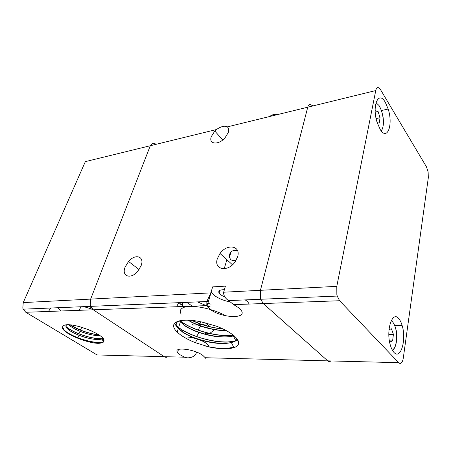 <?xml version="1.0" encoding="UTF-8"?>
<svg xmlns="http://www.w3.org/2000/svg" width="451" height="451" viewBox="0 0 451 451"><rect width="100%" height="100%" fill="white"/><g stroke="black" fill="none" stroke-linecap="round" stroke-linejoin="round"><path stroke-width="0.68" d="M207.471 300.095L210.859 292.879L212.635 286.887L225.404 286.137L223.662 292.214C223.47 294.774 224.525 297.119 226.819 299.255L233.691 304.634L239.03 308.01L241.415 310.677C247.148 319.533 219.958 317.786 209.704 308.969L206.744 305.626L206.941 301.499L207.471 300.095M23.243 302.598L85.34 161.621L150.318 145.724L90.64 299.103L90.285 305.18L90.657 306.353L93.306 309.798L164.26 356.679L97.117 354.96L25.808 312.284L93.306 309.798L90.657 306.353L90.285 305.18L90.64 299.103L23.243 302.598L22.826 308.106L23.193 309.172L25.808 312.284M196.506 352.09L196.084 353.516C195.086 355.489 193.389 356.769 190.982 357.361C188.681 358.043 186.522 357.993 184.504 357.198L180.118 354.813L177.553 352.473C172.75 346.588 194.178 348.877 202.758 355.332L205.216 357.728C205.707 358.494 205.898 358.5 205.808 357.744M125.102 267.11L128.546 261.467C135.255 253.389 144.788 256.269 141.129 265.639L137.826 271.214C130.829 279.789 121.229 276.401 125.102 267.11M211.333 136.535L214.794 131.049L216.373 129.555C221.103 126.398 224.75 125.508 227.321 126.878C228.73 128.078 229.057 129.95 228.285 132.504L225.01 137.865C218.38 145.493 208.306 144.303 211.333 136.535M330.882 360.941C329.839 361.787 328.79 361.764 327.73 360.862L263.254 303.546L260.723 299.255L260.34 297.801L260.441 290.309L307.751 107.197C308.219 105.483 308.986 104.525 310.051 104.322L312.96 105.923M183.923 337.151C189.313 336.198 201.208 339.485 206.231 343.324L208.542 345.613L208.971 346.802M206.829 325.91L206.169 325.16L202.11 324.472M201.794 324.495L198.068 324.883M197.617 324.934C192.932 325.109 191.314 325.002 192.774 324.607M278.07 114.464C274.259 114.086 271.553 114.746 269.952 116.448M237.643 250.914C231.961 249.606 229.232 251.754 229.463 257.346L230.596 259.477C231.915 260.458 233.691 260.83 235.935 260.593M229.553 301.849C223.042 300.417 217.794 298.134 213.808 294.999L211.124 291.977M237.181 338.983C236.2 340.606 234.278 341.813 231.408 342.597C222.18 344.547 210.865 343.363 197.465 339.039C191.596 337.044 186.697 334.777 182.773 332.235L177.412 327.578C175.135 324.444 175.89 322.177 179.684 320.779M201.839 322.025L216.012 326.056C231.357 331.609 240.817 339.924 238.263 344.57C235.817 349.266 223.07 350.015 208.819 346.898L195.334 342.67C182.289 337.54 172.834 330.262 173.646 325.244C174.351 320.221 186.466 318.519 201.839 322.025M237.147 338.932C232.366 347.71 197.403 342.14 182.835 332.032L177.474 327.37C175.495 324.669 175.811 322.589 178.427 321.118M234.108 335.741L233.404 335.967C224.079 338.12 212.607 336.965 198.998 332.5C193.316 330.527 188.574 328.283 184.775 325.774L179.357 320.898M233.951 335.612C222.732 339.603 196.636 333.74 184.837 325.566L179.464 321.05M181.189 314.116C179.577 311.461 180.101 309.392 182.751 307.909M183.089 307.745C189.781 304.154 211.384 307.819 225.833 315.83M226.075 330.465C214.022 330.617 197.656 325.972 188.321 320.142M226.441 330.662C218.149 330.668 209.518 329.123 200.548 326.028C195.638 324.292 191.427 322.324 187.915 320.131M182.621 306.511C182.052 304.961 182.277 303.619 183.303 302.486M206.992 301.341L208.356 301.663M182.762 306.505C182.136 304.972 182.277 303.636 183.185 302.491M207.065 301.133L208.418 301.448M210.048 294.909L210.341 294.977M245.688 299.887L245.834 300.203M245.53 299.892L245.784 300.405M208.492 301.2L207.212 300.732M225.201 297.299L220.432 294.672L219.073 293.144C218.064 290.805 219.829 289.666 224.378 289.722M217.371 258.637L220.032 253.479C227.05 243.343 241.167 245.626 237.615 256.777L235.146 261.789C227.856 272.618 213.475 269.687 217.371 258.637M234.469 347.479L225.917 348.595C220.708 348.691 215.009 348.127 208.819 346.898M235.411 347.078L225.951 348.471C219.541 348.578 212.534 347.727 204.929 345.917M234.159 341.396L227.699 342.083C209.23 342.895 180.654 332.624 174.368 323.598M234.531 341.204L227.727 341.959C217.934 342.089 207.556 340.274 196.591 336.514C185.677 332.584 178.292 328.249 174.436 323.514M237.936 340.189L235.033 341.091M237.981 340.279L234.723 341.277M233.567 335.29L229.458 335.634C213.56 336.384 189.781 328.942 179.96 320.717M233.443 335.194L229.491 335.516C219.581 335.707 209.117 333.875 198.102 330.025C190.497 327.279 184.498 324.168 180.107 320.689M206.581 302.858L207.905 303.179M206.558 302.987L211.107 304.183M223.251 329.055C211.976 327.933 201.434 325.036 191.613 320.357M222.935 328.903C215.082 328.153 207.297 326.377 199.573 323.587L191.957 320.39M177.057 306.714C177.074 305.045 178.038 303.686 179.955 302.627M209.354 296.29L209.907 296.425M209.287 296.408L209.873 296.555M180.434 304.267L179.656 302.897M180.468 304.149L179.729 302.852M218.746 291.724L219.417 291.949M218.729 291.859L219.383 292.079M192.357 306.156L186.72 302.345M246.353 299.859L249.189 303.974M210.296 306.945L206.851 305.829M206.321 305.637L197.482 301.899M204.004 304.65L197.724 301.888M207.285 327.866L206.913 326.056M205.211 333.915L209.563 333.481M209.76 333.402L214.411 329.89L213.971 329.551M393.932 352.372C392.517 350.844 391.338 348.499 390.403 345.342C385.65 330.295 392.432 310.108 398.853 318.756C400.155 320.295 401.238 322.51 402.1 325.397C406.695 339.451 400.742 360.259 393.932 352.372M380.21 129.471L377.064 122.26C371.692 105.607 378.603 90.02 385.312 102.338L388.176 109.035C393.373 124.701 387.319 141.321 380.21 129.471M336.796 286.351L260.441 290.309L260.34 297.801L260.723 299.255L263.254 303.546L339.609 300.732L337.224 296.065L336.846 294.48L336.796 286.351L375.756 90.561C376.145 88.746 376.805 87.759 377.752 87.59C378.705 87.505 379.669 88.261 380.644 89.862L426.443 166.814L428.129 171.921L428.315 177.711L403.324 357.818C402.985 360.112 402.377 361.758 401.486 362.745C400.584 363.664 399.648 363.641 398.684 362.677L339.609 300.732M375.243 112.164L378.085 111.527L380.052 117.728L379.223 123.157L377.177 122.621M375.187 111.093L375.255 110.692L378.085 111.527M380.052 117.728L376.128 118.579M389.016 329.63L391.429 328.79L393.407 334.321L392.607 340.894L389.805 341.982L389.41 340.894M392.607 340.894L389.41 340.877M393.407 334.321L388.841 334.332M398.684 362.677L327.73 360.862L263.254 303.546L233.691 304.634M223.662 292.214L260.441 290.309L307.751 107.197L375.756 90.561M48.466 311.449L50.698 308.022M78.959 310.327L81.163 306.753M167.919 356.775C166.678 357.463 165.461 357.434 164.26 356.679L93.306 309.798L206.744 305.626M210.859 292.879L90.64 299.103L150.318 145.724L153.086 143.119L156.407 144.23M103.065 341.768L102.986 341.852C98.515 347.901 60.118 333.639 62.571 326.851L63.247 325.91C69.465 320.125 110.766 336.598 103.065 341.768C103.854 340.866 103.769 339.688 102.811 338.233L102.777 338.182M102.986 341.852L103.482 341.086M66.697 324.951C65.581 325.678 65.66 326.772 66.94 328.243C71.044 333.261 89.721 340.105 99.231 339.513L103.149 338.797L99.231 339.513C93.374 339.58 86.677 338.182 79.128 335.324C73.209 332.968 69.144 330.611 66.934 328.255L66.934 328.243C65.649 326.778 65.575 325.673 66.714 324.951M68.913 324.895C73.592 329.856 90.837 336.102 100.15 335.724M68.896 324.895C71.219 327.133 75.063 329.331 80.447 331.491C87.748 334.298 94.321 335.707 100.161 335.736M78.84 326.411L91.113 330.628M78.773 326.394L91.17 330.656M91.158 307.413L88.058 306.466M92.63 309.273L83.773 306.641M70.418 324.968L80.098 329.923C86.558 332.494 92.782 334.101 98.769 334.743M70.204 324.957C76.766 329.518 89.749 334.095 98.955 334.868M65.959 326.592C71.698 332.342 91.446 339.349 101.701 338.78L103.093 338.684M65.925 326.411C68.597 328.903 72.882 331.344 78.79 333.74C87.381 337.066 95.031 338.712 101.734 338.678L103.037 338.588M63.258 329.134L63.676 329.647C68.372 335.375 89.507 343.155 100.291 342.591L102.236 342.439M62.638 326.676L63.721 329.54C66.229 332.218 70.818 334.896 77.487 337.579C86.062 340.86 93.673 342.495 100.331 342.489L103.55 342.106M64.775 325.267L65.215 325.814M177.153 332.15L178.269 328.593M178.331 328.384L178.568 327.635M178.607 327.511L180.31 322.082M180.372 321.873L180.58 321.208M180.62 321.089L180.789 320.56M184.504 357.198L164.26 356.679M327.73 360.862L205.216 357.728M227.321 126.878L307.751 107.197M150.318 145.724L216.373 129.555M392.336 350.123C394.411 348.826 395.769 345.725 396.418 340.804C397.077 332.161 395.713 325.729 392.325 321.495L391.214 320.672M383.057 125.423C383.756 118.038 382.414 111.403 379.02 105.506L375.976 102.704M60.581 310.508L57.717 307.729M139.083 269.58L128.546 261.467M222.771 139.957L214.794 131.049M208.244 346.656L208.542 345.613M177.553 352.473L178.472 349.497M229.463 257.346L231.109 251.669M207.032 306.133L211.192 292.096M219.073 293.144L219.879 290.371M232.468 264.793L220.032 253.479M195.334 342.67L197.465 339.039M233.849 347.529L231.408 342.597M196.591 336.514L198.998 332.5M235.676 340.477L233.404 335.967M198.102 330.025L200.548 326.028M199.573 323.587L200.712 321.777M337.224 296.065L228.161 300.614M203.029 341.39L203.209 340.764M205.143 334.146L205.622 332.505M206.998 327.792L207.223 327.009M224.22 268.757L226.864 259.697M210.42 326.834L205.137 322.786M183.839 306.466L179.391 303.055M179.323 303.004L178.889 302.672M206.941 301.505L23.193 309.172M382.482 114.385L383.068 116.972C383.474 120.191 383.547 122.802 383.294 124.803C382.865 127.892 382.149 129.894 381.151 130.807M395.752 328.785L396.226 330.504C396.502 330.82 397.027 337.867 396.587 340.471C395.984 345.511 394.614 348.82 392.488 350.393M388.176 109.035L381.416 110.546M402.1 325.397L394.732 325.475M77.487 337.579L79.128 335.324M103.262 341.514L102.118 339.141M78.79 333.74L80.447 331.491M80.098 329.923L81.766 327.68"/></g></svg>
